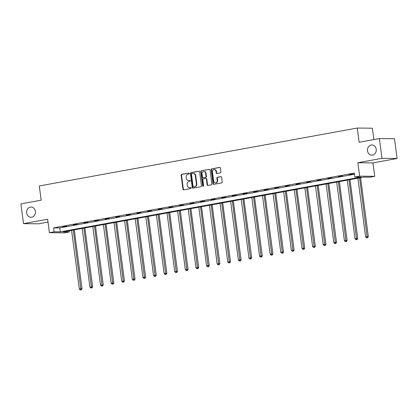 <?xml version="1.0" encoding="UTF-8"?>
<svg xmlns="http://www.w3.org/2000/svg" width="418" height="418" viewBox="0 0 418 418"><rect width="100%" height="100%" fill="white"/><g stroke="black" fill="none" stroke-linecap="round" stroke-linejoin="round"><path stroke-width="0.63" d="M189.312 173.501A0.549 0.47 -89.3 0 0 188.774 173.042L181.684 174.332A0.784 0.674 -89.3 0 0 181.119 175.231L182.953 189.192A0.784 0.674 -89.3 0 0 183.727 189.845L190.812 188.555A0.549 0.47 -89.3 0 0 190.671 187.468L189.751 187.635A2.513 2.158 -89.3 0 1 189.396 187.661A2.513 2.158 -89.3 0 1 187.29 185.54L187.139 184.38A2.513 2.158 -89.3 0 1 188.946 181.506L189.866 181.339A0.549 0.47 -89.3 0 0 189.72 180.252L188.805 180.419A2.513 2.158 -89.3 0 1 188.445 180.451A2.513 2.158 -89.3 0 1 186.344 178.329L186.188 177.164A2.513 2.158 -89.3 0 1 187.995 174.296L188.915 174.128A0.549 0.47 -89.3 0 0 189.312 173.501M367.506 150.846A5.12 4.399 -89.3 0 0 371.795 155.172A5.12 4.399 -89.3 0 0 376.21 149.263A5.12 4.399 -89.3 0 0 371.921 144.936A5.12 4.399 -89.3 0 0 367.506 150.846M26.684 212.94A5.12 4.399 -89.3 0 0 30.974 217.266A5.12 4.399 -89.3 0 0 35.389 211.356A5.12 4.399 -89.3 0 0 31.099 207.03A5.12 4.399 -89.3 0 0 26.684 212.94M220.333 172.89A0.784 0.674 -89.3 0 0 220.897 171.991L220.385 168.078A0.784 0.674 -89.3 0 0 219.612 167.425L211.738 168.856A0.784 0.674 -89.3 0 0 211.174 169.755L213.013 183.716A0.784 0.674 -89.3 0 0 213.781 184.369L221.655 182.932A0.784 0.674 -89.3 0 0 222.219 182.034L221.597 177.305A0.784 0.674 -89.3 0 0 220.829 176.652L217.459 177.263A0.784 0.674 -89.3 0 0 216.895 178.162L217.203 180.508A2.1 1.808 -89.3 0 1 215.39 182.932A2.1 1.808 -89.3 0 1 213.635 181.161L212.422 171.97A2.1 1.808 -89.3 0 1 214.235 169.546A2.1 1.808 -89.3 0 1 215.991 171.317L216.195 172.848A0.784 0.674 -89.3 0 0 216.963 173.507L220.333 172.89M354.872 177.013L359.632 176.15L374.737 176.328L369.977 177.195L363.853 177.122L63.139 231.906L69.263 231.98L64.503 232.847L49.397 232.669L54.157 231.802L60.281 231.875L360.995 177.091L354.872 177.013L354.354 173.062L53.64 227.852L54.157 231.802M49.397 232.669L47.631 219.236L23.502 223.63L20.9 203.879L41.157 200.191L39.282 185.968L357.265 128.039L359.14 142.261L379.392 138.572L381.995 158.323L357.865 162.717L359.632 176.15M199.632 171.855A0.784 0.674 -89.3 0 0 198.863 171.202L190.989 172.639A0.784 0.674 -89.3 0 0 190.425 173.533L192.264 187.494A0.784 0.674 -89.3 0 0 193.032 188.147L200.906 186.715A0.784 0.674 -89.3 0 0 201.471 185.817L199.632 171.855M201.366 170.748L209.24 169.316A0.784 0.674 -89.3 0 1 210.008 169.969L211.848 183.925A0.784 0.674 -89.3 0 1 211.278 184.824L207.913 185.435A0.784 0.674 -89.3 0 1 207.14 184.782L206.398 179.123A0.784 0.674 -89.3 0 0 205.625 178.47L203.394 178.878A0.784 0.674 -89.3 0 0 202.829 179.771L203.603 185.665A0.549 0.47 -89.3 0 1 202.667 185.838L200.802 171.646A0.784 0.674 -89.3 0 1 201.366 170.748L209.538 169.337M379.392 138.572L394.498 138.75L397.1 158.5L381.995 158.323M23.502 223.63L38.608 223.813L48.007 222.099M373.864 139.575L372.37 128.221L357.265 128.039M53.64 227.852L59.764 227.925L354.506 174.228M62.784 226.958L66.864 226.211L62.757 226.765M73.39 225.025L77.466 224.283L73.364 224.832M83.992 223.092L88.073 222.35L83.966 222.898M94.593 221.159L98.674 220.417L94.572 220.965M105.2 219.231L109.276 218.483L105.174 219.037M115.802 217.297L119.882 216.555L115.776 217.104M126.408 215.364L130.484 214.622L126.382 215.171M137.01 213.436L141.091 212.689L136.984 213.237M147.617 211.503L151.692 210.761L147.591 211.309M158.218 209.57L162.299 208.828L158.192 209.376M168.825 207.636L172.9 206.894L168.799 207.443M179.426 205.708L183.507 204.961L179.4 205.515M190.033 203.775L194.109 203.033L190.007 203.582M200.635 201.842L204.715 201.1L200.609 201.648M211.236 199.909L215.317 199.167L211.215 199.715M221.843 197.98L225.919 197.233L221.817 197.787M232.445 196.047L236.525 195.305L232.424 195.854M243.051 194.114L247.127 193.372L243.025 193.921M253.653 192.181L257.734 191.439L253.627 191.987M264.26 190.253L268.335 189.511L264.233 190.059M274.861 188.319L278.942 187.577L274.835 188.126M285.468 186.386L289.543 185.644L285.442 186.193M296.069 184.458L300.15 183.711L296.043 184.26M306.676 182.525L310.752 181.783L306.65 182.332M317.278 180.592L321.358 179.85L317.252 180.398M327.884 178.658L331.96 177.916L327.858 178.465M338.486 176.73L342.567 175.983L338.46 176.537M349.087 174.797L353.168 174.055L349.067 174.604M357.865 162.717L372.971 162.9L397.1 158.5M372.971 162.9L374.737 176.328M69.111 230.82L69.263 231.98M59.764 227.925L60.281 231.875M188.445 180.451L188.858 180.456A2.513 2.158 -89.3 0 0 189.213 180.424L188.805 180.419M189.971 180.289L189.213 180.424M189.396 187.661L189.803 187.666A2.513 2.158 -89.3 0 0 190.164 187.64L189.751 187.635M190.921 187.499L190.164 187.64M189.025 173.078L182.091 174.337A0.784 0.674 -89.3 0 0 181.527 175.236L183.361 189.192A0.784 0.674 -89.3 0 0 183.831 189.824M199.167 171.228L191.397 172.644A0.784 0.674 -89.3 0 0 190.833 173.538L192.672 187.499A0.784 0.674 -89.3 0 0 193.142 188.126M191.867 173.59A0.549 0.47 -89.3 0 0 191.47 174.217L193.085 186.47A0.549 0.47 -89.3 0 0 193.623 186.93L194.589 186.752A2.513 2.158 -89.3 0 0 196.397 183.883L195.295 175.508A2.513 2.158 -89.3 0 0 193.189 173.381A2.513 2.158 -89.3 0 0 192.834 173.413L191.867 173.59M193.874 186.93A0.549 0.47 -89.3 0 0 194.03 186.935L193.623 186.93M193.189 173.381L193.602 173.386A2.513 2.158 -89.3 0 1 195.702 175.513L196.805 183.889A2.513 2.158 -89.3 0 1 194.997 186.757L194.03 186.935M206.037 178.476A0.784 0.674 -89.3 0 1 206.805 179.129L207.547 184.787A0.784 0.674 -89.3 0 0 208.018 185.42M201.774 170.753A0.784 0.674 -89.3 0 0 201.21 171.652L203.075 185.843A0.549 0.47 -89.3 0 0 203.336 186.25M205.625 173.251A2.1 1.808 -89.3 0 0 203.864 171.474A2.1 1.808 -89.3 0 0 202.051 173.898L202.479 177.138A0.784 0.674 -89.3 0 0 203.247 177.791L205.484 177.384A0.784 0.674 -89.3 0 0 206.048 176.485L205.625 173.251L206.032 173.251A2.1 1.808 -89.3 0 0 204.271 171.479L203.864 171.474M203.435 177.791A0.784 0.674 -89.3 0 0 203.655 177.796L203.247 177.791M206.032 173.251L206.455 176.49A0.784 0.674 -89.3 0 1 205.891 177.389L203.655 177.796M214.235 169.546L214.643 169.551A2.1 1.808 -89.3 0 1 216.399 171.323L216.602 172.853A0.784 0.674 -89.3 0 0 217.073 173.486M215.39 182.932L215.803 182.938A2.1 1.808 -89.3 0 0 217.611 180.513L217.203 180.508M221.127 176.678L217.867 177.269A0.784 0.674 -89.3 0 0 217.303 178.167L217.611 180.513M219.915 167.446L212.151 168.862A0.784 0.674 -89.3 0 0 211.581 169.76L213.42 183.716A0.784 0.674 -89.3 0 0 213.891 184.348M71.582 230.37L79.305 289.016L82.027 288.723L74.279 229.879M80.935 289.831L80.256 289.956L81.343 289.836L80.935 289.831L73.286 230.062M80.256 289.956L79.305 289.016M82.027 288.723L81.343 289.836M82.189 228.437L89.912 287.088L92.629 286.79L84.885 227.946M91.542 287.903L90.863 288.023L91.95 287.903L91.542 287.903L83.887 228.129M90.863 288.023L89.912 287.088M92.629 286.79L91.95 287.903M92.791 226.504L100.513 285.154L103.236 284.857L95.487 226.013M102.144 285.969L101.464 286.095L102.551 285.975L102.144 285.969L94.494 226.195M101.464 286.095L100.513 285.154M103.236 284.857L102.551 285.975M103.398 224.576L111.12 283.221L113.837 282.923L106.088 224.085M112.75 284.036L112.071 284.162L113.158 284.041L112.75 284.036L105.096 224.262M112.071 284.162L111.12 283.221M113.837 282.923L113.158 284.041M113.999 222.642L121.722 281.293L124.444 280.995L116.695 222.151M123.352 282.103L122.673 282.228L123.759 282.108L123.352 282.103L115.697 222.334M122.673 282.228L121.722 281.293M124.444 280.995L123.759 282.108M124.606 220.709L132.323 279.36L135.045 279.062L127.297 220.218M133.959 280.175L133.274 280.295L134.366 280.18L133.959 280.175L126.304 220.401M133.274 280.295L132.323 279.36M135.045 279.062L134.366 280.18M135.207 218.776L142.93 277.427L145.647 277.129L137.903 218.285M144.56 278.242L143.881 278.367L144.968 278.247L144.56 278.242L136.905 218.468M143.881 278.367L142.93 277.427M145.647 277.129L144.968 278.247M145.814 216.848L153.531 275.493L156.254 275.196L148.505 216.357M155.162 276.308L154.482 276.434L155.574 276.314L155.162 276.308L147.512 216.534M154.482 276.434L153.531 275.493M156.254 275.196L155.574 276.314M156.416 214.915L164.138 273.565L166.855 273.267L159.112 214.424M165.768 274.375L165.089 274.501L166.176 274.38L165.768 274.375L158.114 214.606M165.089 274.501L164.138 273.565M166.855 273.267L166.176 274.38M167.022 212.981L174.74 271.632L177.462 271.334L169.713 212.49M176.37 272.447L175.691 272.567L176.783 272.452L176.37 272.447L168.72 212.673M175.691 272.567L174.74 271.632M177.462 271.334L176.783 272.452M177.624 211.048L185.346 269.699L188.063 269.401L180.32 210.562M186.977 270.514L186.297 270.639L187.384 270.519L186.977 270.514L179.322 210.74M186.297 270.639L185.346 269.699M188.063 269.401L187.384 270.519M188.225 209.12L195.948 267.766L198.67 267.473L190.921 208.629M197.578 268.581L196.899 268.706L197.986 268.586L197.578 268.581L189.929 208.812M196.899 268.706L195.948 267.766M198.67 267.473L197.986 268.586M198.832 207.187L206.555 265.838L209.272 265.54L201.528 206.696M208.185 266.647L207.506 266.773L208.592 266.653L208.185 266.647L200.53 206.879M207.506 266.773L206.555 265.838M209.272 265.54L208.592 266.653M209.434 205.254L217.156 263.904L219.878 263.606L212.13 204.763M218.786 264.719L218.107 264.84L219.194 264.725L218.786 264.719L211.137 204.945M218.107 264.84L217.156 263.904M219.878 263.606L219.194 264.725M220.04 203.326L227.763 261.971L230.48 261.673L222.731 202.834M229.393 262.786L228.714 262.912L229.801 262.791L229.393 262.786L221.739 203.012M228.714 262.912L227.763 261.971M230.48 261.673L229.801 262.791M230.642 201.392L238.364 260.043L241.087 259.745L233.338 200.901M239.995 260.853L239.315 260.978L240.402 260.858L239.995 260.853L232.34 201.084M239.315 260.978L238.364 260.043M241.087 259.745L240.402 260.858M241.249 199.459L248.966 258.11L251.688 257.812L243.94 198.968M250.601 258.925L249.922 259.045L251.009 258.93L250.601 258.925L242.947 199.151M249.922 259.045L248.966 258.11M251.688 257.812L251.009 258.93M251.85 197.526L259.573 256.177L262.295 255.879L254.546 197.035M261.203 256.992L260.524 257.117L261.611 256.997L261.203 256.992L253.548 197.218M260.524 257.117L259.573 256.177M262.295 255.879L261.611 256.997M262.457 195.598L270.174 254.243L272.897 253.945L265.148 195.107M271.81 255.058L271.125 255.184L272.217 255.064L271.81 255.058L264.155 195.284M271.125 255.184L270.174 254.243M272.897 253.945L272.217 255.064M273.058 193.665L280.781 252.315L283.498 252.017L275.755 193.173M282.411 253.125L281.732 253.251L282.819 253.13L282.411 253.125L274.757 193.356M281.732 253.251L280.781 252.315M283.498 252.017L282.819 253.13M283.665 191.731L291.383 250.382L294.105 250.084L286.356 191.24M293.013 251.197L292.334 251.317L293.426 251.202L293.013 251.197L285.363 191.423M292.334 251.317L291.383 250.382M294.105 250.084L293.426 251.202M294.267 189.798L301.989 248.449L304.706 248.151L296.963 189.307M303.62 249.264L302.94 249.389L304.027 249.269L303.62 249.264L295.965 189.49M302.94 249.389L301.989 248.449M304.706 248.151L304.027 249.269M304.868 187.87L312.591 246.516L315.313 246.218L307.564 187.379M314.221 247.331L313.542 247.456L314.634 247.336L314.221 247.331L306.572 187.557M313.542 247.456L312.591 246.516M315.313 246.218L314.634 247.336M315.475 185.937L323.198 244.587L325.915 244.29L318.171 185.446M324.828 245.397L324.149 245.523L325.235 245.403L324.828 245.397L317.173 185.629M324.149 245.523L323.198 244.587M325.915 244.29L325.235 245.403M326.077 184.004L333.799 242.654L336.521 242.356L328.773 183.512M335.429 243.469L334.75 243.589L335.837 243.475L335.429 243.469L327.78 183.695M334.75 243.589L333.799 242.654M336.521 242.356L335.837 243.475M336.683 182.076L344.406 240.721L347.123 240.423L339.379 181.584M346.036 241.536L345.357 241.661L346.444 241.541L346.036 241.536L338.381 181.762M345.357 241.661L344.406 240.721M347.123 240.423L346.444 241.541M347.285 180.142L355.007 238.788L357.73 238.495L349.981 179.651M356.638 239.603L355.958 239.728L357.045 239.608L356.638 239.603L348.988 179.834M355.958 239.728L355.007 238.788M357.73 238.495L357.045 239.608M357.892 178.209L365.614 236.86L368.331 236.562L360.582 177.718M367.244 237.675L366.565 237.795L367.652 237.675L367.244 237.675L359.59 177.901M366.565 237.795L365.614 236.86M368.331 236.562L367.652 237.675M183.361 189.192L182.953 189.192M181.527 175.236L181.119 175.231M182.091 174.337L181.684 174.332M192.672 187.499L192.264 187.494M190.833 173.538L190.425 173.533M191.397 172.644L190.989 172.639M194.997 186.757L194.589 186.752M196.805 183.889L196.397 183.883M195.702 175.513L195.295 175.508M207.547 184.787L207.14 184.782M206.805 179.129L206.398 179.123M203.075 185.843L202.667 185.838M201.21 171.652L200.802 171.646M205.891 177.389L205.484 177.384M206.455 176.49L206.048 176.485M216.602 172.853L216.195 172.848M216.399 171.323L215.991 171.317M217.303 178.167L216.895 178.162M217.867 177.269L217.459 177.263M213.42 183.716L213.013 183.716M211.581 169.76L211.174 169.755M212.151 168.862L211.738 168.856M193.952 186.94L193.544 186.935M206.147 178.465L205.74 178.46M203.545 177.807L203.138 177.802"/></g></svg>
